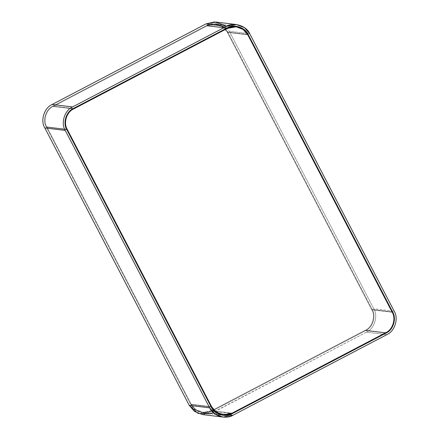<?xml version="1.0" encoding="UTF-8"?>
<svg xmlns="http://www.w3.org/2000/svg" width="439" height="439" viewBox="0 0 439 439"><rect width="100%" height="100%" fill="white"/><g stroke="black" fill="none" stroke-linecap="round" stroke-linejoin="round"><path stroke-width="0.33" stroke-dasharray="2.19 1.65" d="M202.516 414.575L212.63 412.726L233.071 415.195L212.63 412.726L366.4 332.175L386.836 334.65L366.4 332.175C374.368 328.882 378.407 315.976 373.754 308.71L394.189 311.18L373.754 308.71L229.334 31.279L249.769 33.754L229.334 31.279L224.088 25.215L216.043 22.071M372.217 309.511C376.404 316.053 372.766 327.67 365.599 330.633L386.035 333.108L365.599 330.633L211.828 411.184L202.725 412.852L195.487 410.021L190.767 404.56L46.347 127.134C42.155 120.593 45.793 108.976 52.965 106.013L206.736 25.462L215.834 23.794L223.072 26.625L227.797 32.085L372.217 309.511L392.653 311.986L372.217 309.511L227.797 32.085L248.233 34.56L227.797 32.085C224.839 24.897 213.261 21.259 206.736 25.462L227.172 27.937L206.736 25.462L52.965 106.013L73.401 108.482L52.965 106.013C45.793 108.976 42.155 120.593 46.347 127.134L66.783 129.604L46.347 127.134L190.767 404.56L211.203 407.035L190.767 404.56C193.72 411.749 205.304 415.393 211.828 411.184L232.264 413.659L211.828 411.184L365.599 330.633C372.766 327.67 376.404 316.053 372.217 309.511L392.653 311.986L372.217 309.511L227.797 32.085L223.072 26.625L215.834 23.794L206.736 25.462L52.965 106.013C45.793 108.976 42.155 120.593 46.347 127.134L190.767 404.56L195.487 410.021L202.725 412.852L211.828 411.184L365.599 330.633C372.766 327.67 376.404 316.053 372.217 309.511C376.404 316.053 372.766 327.67 365.599 330.633L386.035 333.108L365.599 330.633L211.828 411.184L232.264 413.659L211.828 411.184C205.304 415.393 193.72 411.749 190.767 404.56L211.203 407.035L190.767 404.56L46.347 127.134L66.783 129.604L46.347 127.134C42.155 120.593 45.793 108.976 52.965 106.013L73.401 108.482L52.965 106.013L206.736 25.462L227.172 27.937L206.736 25.462C213.261 21.259 224.839 24.897 227.797 32.085L248.233 34.56L227.797 32.085L372.217 309.511M223.341 24.705L229.334 31.279L373.754 308.71C378.407 315.976 374.368 328.882 366.4 332.175L210.232 413.757M371.756 309.758C375.806 316.075 372.288 327.307 365.358 330.172L385.793 332.647L365.358 330.172L211.587 410.723L202.791 412.331L195.794 409.598L191.228 404.319L46.808 126.893C42.759 120.571 46.276 109.344 53.207 106.474L206.978 25.928L215.774 24.315L222.771 27.048L227.331 32.327L371.756 309.758L392.192 312.228L371.756 309.758L227.331 32.327L247.772 34.802L227.331 32.327C224.477 25.38 213.283 21.857 206.978 25.928L227.413 28.398L206.978 25.928L53.207 106.474L73.642 108.949L53.207 106.474C46.276 109.344 42.759 120.571 46.808 126.893L67.244 129.362L46.808 126.893L191.228 404.319L211.669 406.794L191.228 404.319C194.082 411.266 205.282 414.789 211.587 410.723L232.022 413.192L211.587 410.723L365.358 330.172C372.288 327.307 375.806 316.075 371.756 309.758L392.192 312.228L371.756 309.758L227.331 32.327L222.771 27.048L215.774 24.315L206.978 25.928L53.207 106.474C46.276 109.344 42.759 120.571 46.808 126.893L191.228 404.319L195.794 409.598L202.791 412.331L211.587 410.723L365.358 330.172C372.288 327.307 375.806 316.075 371.756 309.758C375.806 316.075 372.288 327.307 365.358 330.172L385.793 332.647L365.358 330.172L211.587 410.723L232.022 413.192L211.587 410.723C205.282 414.789 194.082 411.266 191.228 404.319L211.669 406.794L191.228 404.319L46.808 126.893L67.244 129.362L46.808 126.893C42.759 120.571 46.276 109.344 53.207 106.474L73.642 108.949L53.207 106.474L206.978 25.928L227.413 28.398L206.978 25.928C213.283 21.857 224.477 25.38 227.331 32.327L247.772 34.802L227.331 32.327L371.756 309.758M215.834 23.794L236.275 26.269L215.834 23.794M202.725 412.852L223.166 415.321L202.725 412.852M215.774 24.315L236.209 26.784L215.774 24.315M202.791 412.331L223.226 414.806L202.791 412.331"/><path stroke-width="0.66" d="M236.484 24.54L216.043 22.071L205.929 23.92L226.37 26.395L236.484 24.54L244.523 27.684L249.769 33.754L394.189 311.18C398.848 318.445 394.804 331.352 386.836 334.65L233.071 415.195L222.957 417.05L214.912 413.906L209.666 407.842L189.231 405.367L194.477 411.436L202.516 414.575L222.957 417.05M210.232 413.757L198.011 413.401L189.231 405.367L44.811 127.936L189.231 405.367L209.666 407.842L65.246 130.41L44.811 127.936L65.246 130.41C60.593 123.145 64.632 110.238 72.6 106.94L52.164 104.471C44.196 107.769 40.152 120.67 44.811 127.936C40.152 120.67 44.196 107.769 52.164 104.471L72.6 106.94L226.37 26.395L205.929 23.92L52.164 104.471L205.929 23.92L214.413 21.95L223.341 24.705M386.035 333.108C393.207 330.139 396.845 318.527 392.653 311.986L248.233 34.56L243.513 29.1L236.275 26.269L227.172 27.937L73.401 108.482C66.234 111.451 62.596 123.068 66.783 129.604L211.203 407.035L215.928 412.495L223.166 415.321L232.264 413.659L386.035 333.108L232.264 413.659C225.739 417.862 214.161 414.218 211.203 407.035L66.783 129.604C62.596 123.068 66.234 111.451 73.401 108.482L227.172 27.937C233.696 23.728 245.28 27.372 248.233 34.56L392.653 311.986C396.845 318.527 393.207 330.139 386.035 333.108L232.264 413.659L223.166 415.321L215.928 412.495L211.203 407.035L66.783 129.604C62.596 123.068 66.234 111.451 73.401 108.482L227.172 27.937L236.275 26.269L243.513 29.1L248.233 34.56L392.653 311.986C396.845 318.527 393.207 330.139 386.035 333.108C393.207 330.139 396.845 318.527 392.653 311.986L248.233 34.56C245.28 27.372 233.696 23.728 227.172 27.937L73.401 108.482C66.234 111.451 62.596 123.068 66.783 129.604L211.203 407.035C214.161 414.218 225.739 417.862 232.264 413.659L386.035 333.108M249.769 33.754C246.488 25.769 233.619 21.72 226.37 26.395L72.6 106.94C64.632 110.238 60.593 123.145 65.246 130.41L209.666 407.842C212.948 415.826 225.816 419.871 233.071 415.195L386.836 334.65C394.804 331.352 398.848 318.445 394.189 311.18L249.769 33.754M385.793 332.647C392.724 329.777 396.241 318.549 392.192 312.228L247.772 34.802L243.206 29.523L236.209 26.784L227.413 28.398L73.642 108.949C66.712 111.813 63.194 123.041 67.244 129.362L211.669 406.794L216.229 412.073L223.226 414.806L232.022 413.192L385.793 332.647L232.022 413.192C225.717 417.259 214.523 413.741 211.669 406.794L67.244 129.362C63.194 123.041 66.712 111.813 73.642 108.949L227.413 28.398C233.718 24.332 244.918 27.855 247.772 34.802L392.192 312.228C396.241 318.549 392.724 329.777 385.793 332.647L232.022 413.192L223.226 414.806L216.229 412.073L211.669 406.794L67.244 129.362C63.194 123.041 66.712 111.813 73.642 108.949L227.413 28.398L236.209 26.784L243.206 29.523L247.772 34.802L392.192 312.228C396.241 318.549 392.724 329.777 385.793 332.647C392.724 329.777 396.241 318.549 392.192 312.228L247.772 34.802C244.918 27.855 233.718 24.332 227.413 28.398L73.642 108.949C66.712 111.813 63.194 123.041 67.244 129.362L211.669 406.794C214.523 413.741 225.717 417.259 232.022 413.192L385.793 332.647"/></g></svg>

